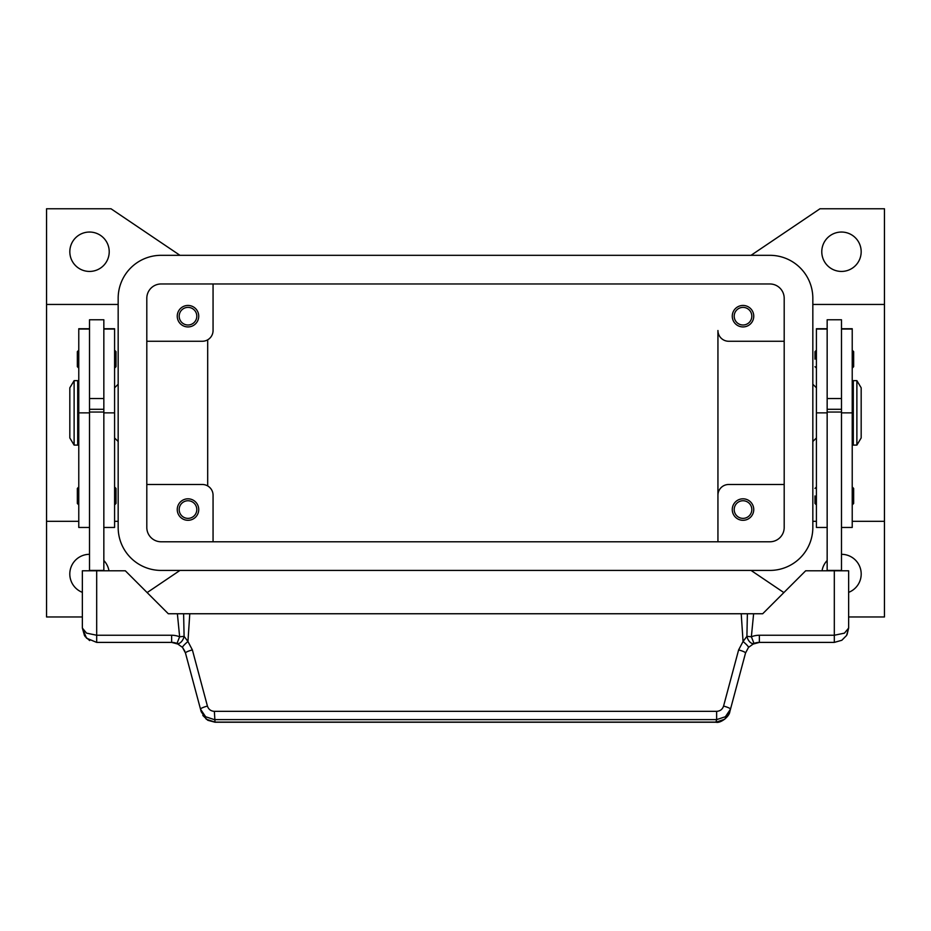 <?xml version="1.0" encoding="UTF-8"?>
<svg xmlns="http://www.w3.org/2000/svg" width="931" height="931" viewBox="0 0 931 931"><rect width="100%" height="100%" fill="white"/><g stroke="black" fill="none" stroke-linecap="round" stroke-linejoin="round"><path stroke-width="1.4" d="M109.218 251.742A19.691 19.691 0 0 1 89.516 271.433A19.691 19.691 0 0 1 69.825 251.742A19.691 19.691 0 0 1 89.516 232.04A19.691 19.691 0 0 1 109.218 251.742M82.359 592.36A19.691 19.691 0 0 1 89.516 554.317M841.484 554.317A19.691 19.691 0 0 1 848.641 592.36M861.175 251.742A19.691 19.691 0 0 1 841.484 271.433A19.691 19.691 0 0 1 821.782 251.742A19.691 19.691 0 0 1 841.484 232.04A19.691 19.691 0 0 1 861.175 251.742M734.198 316.191A8.81 8.81 0 0 0 743.008 325A8.81 8.81 0 0 0 751.817 316.191A8.81 8.81 0 0 0 743.008 307.381A8.81 8.81 0 0 0 734.198 316.191M753.749 316.191A10.741 10.741 0 0 1 743.008 326.932A10.741 10.741 0 0 1 732.266 316.191A10.741 10.741 0 0 1 743.008 305.449A10.741 10.741 0 0 1 753.749 316.191M179.183 509.56A8.81 8.81 0 0 0 187.992 518.369A8.81 8.81 0 0 0 196.802 509.56A8.81 8.81 0 0 0 187.992 500.75A8.81 8.81 0 0 0 179.183 509.56M198.734 509.56A10.741 10.741 0 0 1 187.992 520.301A10.741 10.741 0 0 1 177.251 509.56A10.741 10.741 0 0 1 187.992 498.818A10.741 10.741 0 0 1 198.734 509.56M179.183 316.191A8.81 8.81 0 0 0 187.992 325A8.81 8.81 0 0 0 196.802 316.191A8.81 8.81 0 0 0 187.992 307.381A8.81 8.81 0 0 0 179.183 316.191M198.734 316.191A10.741 10.741 0 0 1 187.992 326.932A10.741 10.741 0 0 1 177.251 316.191A10.741 10.741 0 0 1 187.992 305.449A10.741 10.741 0 0 1 198.734 316.191M734.198 509.56A8.81 8.81 0 0 0 743.008 518.369A8.81 8.81 0 0 0 751.817 509.56A8.81 8.81 0 0 0 743.008 500.75A8.81 8.81 0 0 0 734.198 509.56M753.749 509.56A10.741 10.741 0 0 1 743.008 520.301A10.741 10.741 0 0 1 732.266 509.56A10.741 10.741 0 0 1 743.008 498.818A10.741 10.741 0 0 1 753.749 509.56M207.683 485.924C210.208 487.704 210.208 487.704 207.683 485.924C210.208 487.704 210.208 487.704 207.683 485.924L207.683 339.815C210.208 338.046 210.208 338.046 207.683 339.815C210.208 338.046 210.208 338.046 207.683 339.815M812.833 384.224L816.417 387.808M816.417 437.942L812.833 441.515M118.167 384.224L114.583 387.808M114.583 437.942L118.167 441.515M856.881 380.651L861.175 387.808L861.175 437.942L856.881 445.099L853.296 445.099L853.296 380.651L856.881 380.651L856.881 445.099M852.226 394.965L853.296 394.965M853.296 430.774L852.226 430.774M827.159 570.784L827.159 319.775L841.484 319.775L841.484 570.784M841.484 398.549L827.159 398.549M814.986 359.168L814.986 351.639L814.986 359.168M853.657 351.639L853.657 359.168L853.657 351.639L852.226 350.207M814.986 495.944L814.986 503.473L814.986 495.944M853.657 488.426L853.657 495.944L853.657 488.426L852.226 486.994M74.119 380.651L69.825 387.808L69.825 437.942L74.119 445.099L77.704 445.099L77.704 380.651L74.119 380.651L74.119 445.099M78.774 394.965L77.704 394.965M77.704 430.774L78.774 430.774M89.516 328.724L78.774 328.724L78.774 527.458L89.516 527.458M103.841 328.724L114.583 328.724L114.583 527.458L103.841 527.458M103.841 570.784L103.841 319.775L89.516 319.775L89.516 570.784M89.516 398.549L103.841 398.549M114.583 350.207L116.014 351.639L116.014 366.686L114.583 368.117M78.774 350.207L77.343 351.639L77.343 366.686L78.774 368.117M114.583 486.994L116.014 488.426L116.014 503.473L114.583 504.905M78.774 486.994L77.343 488.426L77.343 503.473L78.774 504.905M184.862 651.246L182.511 647.406L176.971 643.437L179.636 636.792A21.483 21.483 0 0 0 171.63 635.245L171.63 642.402A14.326 14.326 0 0 1 176.971 643.437A7.157 4.143 111.9 0 0 183.989 636.792A7.157 4.143 111.9 0 0 184.094 636.338L179.636 636.792L177.379 613.75L168.302 613.75L125.324 570.784L82.359 570.784L82.359 628.076L86.548 638.201L96.684 642.402L171.63 642.402L178.729 644.287M214.363 711.342C210.848 711.121 208.544 709.364 207.427 706.082L192.38 649.919L187.946 641.506A7.157 0.954 139.4 0 0 182.511 647.406L185.467 653.015L200.514 709.178L205.623 716.742L214.363 719.628L716.637 719.628L716.637 711.342L214.363 711.342L215.026 722.235L715.974 722.235C720.385 723.503 729.299 716.789 729.823 711.668L724.714 719.221L715.974 722.235M847.047 634.639L848.641 628.076L844.452 633.138L834.316 635.245L759.37 635.245A21.483 21.483 0 0 0 751.364 636.792L746.906 636.338A7.157 4.143 -111.9 0 0 747.011 636.792A7.157 4.143 -111.9 0 0 754.029 643.437A14.326 14.326 0 0 1 759.37 642.402L834.316 642.402L841.822 640.272L846.605 635.442L848.641 628.076L848.641 570.784L805.676 570.784L762.698 613.75L747.384 613.75L746.906 636.338L743.054 641.506L738.62 649.919L723.573 706.082C722.456 709.364 720.152 711.121 716.637 711.342M729.823 711.668L745.533 653.015A7.157 1.199 -165 0 0 743.625 651.607A7.157 1.199 -165 0 0 738.62 649.919M207.427 706.082A7.157 1.199 165 0 0 202.423 707.769A7.157 1.199 165 0 0 200.514 709.178L201.177 711.668L206.286 719.221L215.026 722.119L715.974 722.119L716.637 719.628L725.377 716.742L730.486 709.178A7.157 1.199 -165 0 0 728.577 707.769A7.157 1.199 -165 0 0 723.573 706.082M747.384 613.75L741.216 613.75L743.054 641.506A7.157 0.954 -139.4 0 1 748.489 647.406L745.533 653.015L748.489 647.406L754.029 643.437A14.326 14.326 0 0 1 759.37 642.402L759.37 635.245M171.63 635.245L96.684 635.245L86.548 633.138L82.359 628.076L84.523 635.664M192.38 649.919A7.157 1.199 165 0 0 187.375 651.607A7.157 1.199 165 0 0 185.467 653.015M741.216 613.75L189.784 613.75L187.946 641.506L184.094 636.338L183.616 613.75L177.379 613.75M189.784 613.75L183.616 613.75M103.841 570.424L89.516 570.424M103.841 412.049L89.516 412.049M103.841 409.291L89.516 409.291M827.159 570.424L841.484 570.424M827.159 412.049L841.484 412.049M827.159 409.291L841.484 409.291M853.657 495.944L853.657 503.473L853.657 495.944M853.657 359.168L853.657 366.686L853.657 359.168M827.159 328.724L816.417 328.724L816.417 527.458L827.159 527.458M841.484 328.724L852.226 328.724L852.226 527.458L841.484 527.458M146.807 341.258L202.318 341.258A10.741 10.741 0 0 0 213.059 330.517L213.059 283.967M118.167 304.449L46.55 304.449L46.55 521.302L78.774 521.302M114.583 521.302L118.167 521.302M46.55 304.449L46.55 208.765L110.998 208.765L179.962 255.315M82.359 616.974L46.55 616.974L46.55 521.302M179.962 570.424L147.133 592.593M103.841 560.497A19.691 19.691 0 0 1 108.95 570.784M751.038 255.315L820.002 208.765L884.45 208.765L884.45 304.449L812.833 304.449M884.45 304.449L884.45 521.302L852.226 521.302M816.417 521.302L812.833 521.302M884.45 521.302L884.45 616.974L848.641 616.974M783.867 592.593L751.038 570.424M822.05 570.784A19.691 19.691 0 0 1 827.159 560.497M784.193 484.492L728.682 484.492A10.741 10.741 0 0 0 717.941 495.234L717.941 330.517A10.741 10.741 0 0 0 728.682 341.258L784.193 341.258M146.807 484.492L202.318 484.492A10.741 10.741 0 0 1 213.059 495.234L213.059 541.784M717.941 541.784L717.941 495.234L717.941 541.784M146.807 298.292A14.326 14.326 0 0 1 161.133 283.967L769.867 283.967A14.326 14.326 0 0 1 784.193 298.292L784.193 527.458A14.326 14.326 0 0 1 769.867 541.784L161.133 541.784A14.326 14.326 0 0 1 146.807 527.458L146.807 298.292M118.167 298.292A42.966 42.966 0 0 1 161.133 255.315L769.867 255.315A42.966 42.966 0 0 1 812.833 298.292L812.833 527.458A42.966 42.966 0 0 1 769.867 570.424L161.133 570.424A42.966 42.966 0 0 1 118.167 527.458L118.167 298.292M78.774 329.039L89.516 329.039M103.841 329.039L114.583 329.039M96.684 642.402L96.684 570.784M834.316 642.402L834.316 570.784M753.621 613.75L751.364 636.792L754.029 643.437M103.841 412.875L114.583 412.875M78.774 412.875L89.516 412.875M827.159 329.039L816.417 329.039M827.159 412.875L816.417 412.875M852.226 329.039L841.484 329.039M852.226 412.875L841.484 412.875M816.417 350.207L814.986 351.639M816.417 486.994L814.986 488.426M85.082 636.49L89.679 640.575M841.822 640.272L846.605 635.442M759.37 642.413L752.271 644.287M202.83 715.462L207.811 720.291L215.026 722.223M852.226 504.905L853.657 503.473M816.417 504.905L814.986 503.473M852.226 368.117L853.657 366.686M816.417 368.117L814.986 366.686"/></g></svg>
